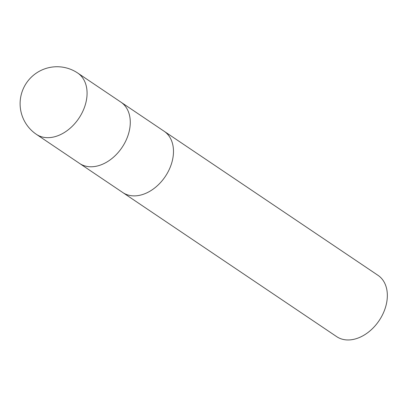 <?xml version="1.0" encoding="UTF-8"?>
<svg xmlns="http://www.w3.org/2000/svg" width="407" height="407" viewBox="0 0 407 407"><rect width="100%" height="100%" fill="white"/><g stroke="black" fill="none" stroke-linecap="round" stroke-linejoin="round"><path stroke-width="0.61" d="M122.741 192.511A36.966 26.231 -56 0 0 122.828 192.572A36.966 26.231 -56 0 0 171.332 164.199A36.966 26.231 -56 0 0 164.138 131.258A36.966 26.231 -56 0 0 164.046 131.196M79.538 163.405A36.966 26.231 -56 0 0 79.624 163.466A36.966 26.231 -56 0 0 128.129 135.088A36.966 26.231 -56 0 0 120.935 102.152A36.966 26.231 -56 0 0 120.843 102.091M336.691 336.65A36.966 26.231 -56 0 0 385.195 308.277A36.966 26.231 -56 0 0 378.001 275.336L164.138 131.258A36.966 26.231 -56 0 1 171.332 164.199A36.966 26.231 -56 0 1 122.828 192.572L336.691 336.65M122.828 192.572L79.624 163.466A36.966 26.231 -56 0 0 128.129 135.088A36.966 26.231 -56 0 0 120.935 102.152L164.138 131.258M84.926 105.983A36.966 26.231 -56 0 0 77.727 73.046L77.727 73.046A36.966 36.966 0 0 0 21.958 92.155A36.966 36.966 0 0 0 36.421 134.361L36.421 134.361A36.966 26.231 -56 0 0 84.926 105.983M79.624 163.466L36.421 134.361M120.935 102.152L77.727 73.046"/></g></svg>
